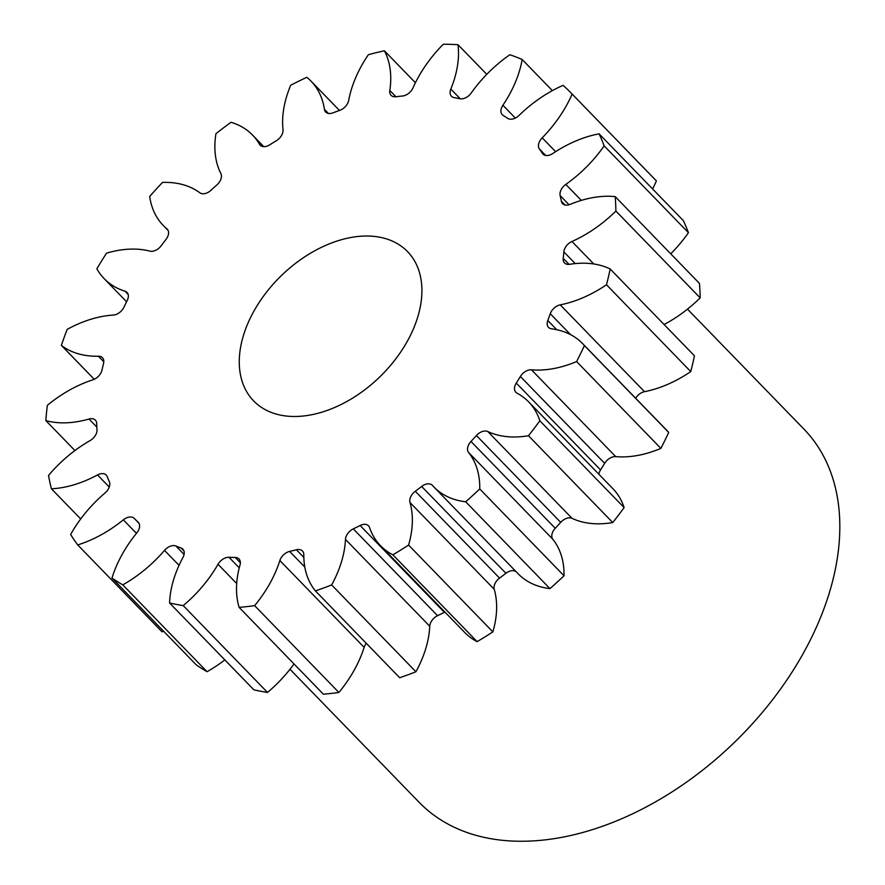 <?xml version="1.0" encoding="UTF-8"?>
<svg xmlns="http://www.w3.org/2000/svg" width="885" height="885" viewBox="0 0 885 885"><rect width="100%" height="100%" fill="white"/><g stroke="black" fill="none" stroke-linecap="round" stroke-linejoin="round"><path stroke-width="1.33" d="M286.585 416.072A107.207 70.623 -44.1 0 0 397.254 356.909A107.207 70.623 -44.1 0 0 407.52 251.583A107.207 70.623 -44.1 0 0 374.587 236.439A107.207 70.623 -44.1 0 0 263.929 295.59A107.207 70.623 -44.1 0 0 253.652 400.916A107.207 70.623 -44.1 0 0 286.585 416.072M289.992 669.259L419.169 802.341A268.022 176.546 -44.1 0 0 501.496 840.208A268.022 176.546 -44.1 0 0 778.158 692.324A268.022 176.546 -44.1 0 0 803.823 428.993L687.49 309.142M103.799 361.81L98.39 356.224A10.189 6.704 135.9 0 1 99.319 356.268A10.189 6.704 135.9 0 1 102.45 357.706A10.189 6.704 135.9 0 1 103.556 363.414A274.726 180.96 135.9 0 0 101.996 370.096A10.189 6.704 135.9 0 1 92.859 379.831A105.415 69.439 135.9 0 0 47.347 405.341A335.028 220.686 -44.1 0 0 45.843 420.596L74.926 450.553M96.852 427.123L88.987 419.025A10.189 6.704 135.9 0 1 92.217 418.694A10.189 6.704 135.9 0 1 95.348 420.132A10.189 6.704 135.9 0 1 96.708 423.616A274.726 180.96 135.9 0 0 97.007 429.734A10.189 6.704 135.9 0 1 90.049 440.619A105.415 69.439 135.9 0 0 48.52 475.433A335.028 220.686 -44.1 0 0 51.43 488.797L80.701 518.953M109.264 487.049L97.516 474.946A10.189 6.704 135.9 0 1 103.102 473.63A10.189 6.704 135.9 0 1 106.233 475.079A10.189 6.704 135.9 0 1 107.207 476.595A274.726 180.96 135.9 0 0 109.342 481.683A10.189 6.704 135.9 0 1 105.072 492.934A105.415 69.439 135.9 0 0 70.623 534.463A335.028 220.686 -44.1 0 0 77.725 544.939L161.999 631.768A105.415 69.439 135.9 0 0 163.625 631.248M136.445 533.345L123.325 519.838A10.189 6.704 135.9 0 1 131.168 517.017A10.189 6.704 135.9 0 1 134.266 518.422L139 523.301M179.047 565.349L164.51 550.37A10.189 6.704 135.9 0 1 174.334 545.614A10.189 6.704 135.9 0 1 175.894 546.001L184.08 554.43M240.355 562.76L235.222 557.473A10.189 6.704 135.9 0 1 235.864 557.506A10.189 6.704 135.9 0 1 238.994 558.944A10.189 6.704 135.9 0 1 240.012 564.973A105.415 69.439 135.9 0 0 239.116 607.364A335.028 220.686 -44.1 0 0 254.626 605.639L338.9 692.468A105.415 69.439 135.9 0 0 364.133 647.366L279.859 560.537A105.415 69.439 135.9 0 1 254.626 605.639M303.832 557.439L296.398 549.773A10.189 6.704 135.9 0 1 299.307 549.53A10.189 6.704 135.9 0 1 302.438 550.968A10.189 6.704 135.9 0 1 303.809 554.74A105.415 69.439 135.9 0 0 315.425 590.903A335.028 220.686 -44.1 0 0 331.643 584.941L415.917 671.77A105.415 69.439 135.9 0 0 429.745 626.248L345.471 539.419A105.415 69.439 135.9 0 1 331.643 584.941M444.923 612.077A10.189 6.704 -44.1 0 0 444.392 612.332L360.118 525.502A10.189 6.704 135.9 0 1 365.394 524.362A10.189 6.704 135.9 0 1 368.514 525.801A10.189 6.704 135.9 0 1 369.576 527.56A105.415 69.439 135.9 0 0 380.561 545.757L464.835 632.587A105.415 69.439 135.9 0 0 477.137 641.647A335.028 220.686 -44.1 0 0 492.868 631.89A105.415 69.439 135.9 0 0 494.25 589.322L409.976 502.492A105.415 69.439 135.9 0 1 408.593 545.06L492.868 631.89M516.099 571.677A10.189 6.704 -44.1 0 0 513.477 570.692A10.189 6.704 -44.1 0 0 505.921 573.281L421.647 486.451A10.189 6.704 135.9 0 1 429.203 483.863A10.189 6.704 135.9 0 1 432.334 485.301A10.189 6.704 135.9 0 1 432.466 485.445A105.415 69.439 135.9 0 0 433.86 486.96L518.134 573.779A105.415 69.439 135.9 0 0 549.95 588.614A335.028 220.686 -44.1 0 0 564.022 575.781A105.415 69.439 135.9 0 0 552.871 539.319L468.596 452.5A105.415 69.439 135.9 0 1 479.747 488.951L564.022 575.781M560.692 522.349L476.418 435.52A10.189 6.704 135.9 0 1 486.009 431.039A10.189 6.704 135.9 0 1 487.79 431.526L572.064 518.356A10.189 6.704 -44.1 0 0 570.283 517.869A10.189 6.704 -44.1 0 0 560.692 522.349A274.726 180.96 135.9 0 1 555.26 528.279A10.189 6.704 -44.1 0 0 552.871 539.319M98.39 356.224A105.415 69.439 135.9 0 1 88.732 355.825A105.415 69.439 135.9 0 1 61.364 345.393L94.264 379.289M88.987 419.025A105.415 69.439 135.9 0 1 55.633 422.444A105.415 69.439 135.9 0 1 45.843 420.596M572.064 518.356A105.415 69.439 135.9 0 0 590.549 523.4A105.415 69.439 135.9 0 0 612.752 522.559L528.478 435.73A105.415 69.439 135.9 0 1 506.275 436.57A105.415 69.439 135.9 0 1 487.79 431.526M128.159 294.462L124.995 291.198A10.189 6.704 135.9 0 1 127.009 292.415A10.189 6.704 135.9 0 1 127.241 300.458A274.726 180.96 135.9 0 0 123.933 307.217A10.189 6.704 135.9 0 1 113.302 315.071A105.415 69.439 135.9 0 0 67.183 329.375A335.028 220.686 -44.1 0 0 61.364 345.393M97.516 474.946A105.415 69.439 135.9 0 1 51.43 488.797M123.325 519.838A105.415 69.439 135.9 0 1 77.725 544.939M138.425 522.46L138.082 522.117A274.726 180.96 135.9 0 1 134.266 518.422M138.082 522.117A10.189 6.704 135.9 0 1 138.259 522.283A10.189 6.704 135.9 0 1 136.821 532.881A105.415 69.439 135.9 0 0 111.997 578.06A335.028 220.686 -44.1 0 0 122.772 584.863L207.046 671.693A105.415 69.439 135.9 0 0 224.845 659.911M164.51 550.37A105.415 69.439 135.9 0 1 122.772 584.863M183.947 550.946L181.104 548.014A274.726 180.96 135.9 0 1 175.894 546.001M181.104 548.014A10.189 6.704 135.9 0 1 182.874 549.142A10.189 6.704 135.9 0 1 182.941 557.495A105.415 69.439 135.9 0 0 169.577 602.973A335.028 220.686 -44.1 0 0 183.239 605.617L267.502 692.435A105.415 69.439 135.9 0 0 294.019 663.927M236.704 583.536L218.009 564.276A105.415 69.439 135.9 0 1 183.239 605.617M218.009 564.276A10.189 6.704 135.9 0 1 228.983 557.273L239.249 567.849M235.222 557.473A274.726 180.96 135.9 0 1 228.983 557.273M279.859 560.537A10.189 6.704 135.9 0 1 289.616 551.421L304.805 567.053M296.398 549.773A274.726 180.96 135.9 0 1 289.616 551.421M345.471 539.419A10.189 6.704 135.9 0 1 353.292 528.865L437.566 615.683A10.189 6.704 -44.1 0 0 429.745 626.248M360.118 525.502A274.726 180.96 135.9 0 1 353.292 528.865M408.593 545.06A335.028 220.686 -44.1 0 1 392.863 554.829A105.415 69.439 135.9 0 1 380.561 545.757M409.976 502.492A10.189 6.704 135.9 0 1 415.275 491.275L499.549 578.104A10.189 6.704 -44.1 0 0 494.25 589.322M421.647 486.451A274.726 180.96 135.9 0 1 415.275 491.275M479.747 488.951A335.028 220.686 -44.1 0 1 465.687 501.784A105.415 69.439 135.9 0 1 433.86 486.96M468.596 452.5A10.189 6.704 135.9 0 1 470.986 441.46L555.26 528.279M476.418 435.52A274.726 180.96 135.9 0 1 470.986 441.46M528.478 435.73A335.028 220.686 -44.1 0 0 539.85 420.784L624.124 507.603A105.415 69.439 135.9 0 0 612.896 488.686L528.622 401.856A105.415 69.439 135.9 0 1 539.85 420.784M520.38 376.49A10.189 6.704 135.9 0 1 531.465 369.808A105.415 69.439 135.9 0 0 576.6 361.556L660.874 448.385A105.415 69.439 135.9 0 1 615.728 456.627A10.189 6.704 -44.1 0 0 604.654 463.32L520.38 376.49A274.726 180.96 135.9 0 1 516.276 383.094A10.189 6.704 135.9 0 0 515.855 392.287A10.189 6.704 135.9 0 0 516.984 393.139A105.415 69.439 135.9 0 1 528.622 401.856M576.6 361.556A335.028 220.686 -44.1 0 0 584.421 345.592L668.695 432.422A105.415 69.439 135.9 0 0 666.825 430.364L582.551 343.546A105.415 69.439 135.9 0 1 584.421 345.592M570.548 334.63L550.26 313.733A274.726 180.96 135.9 0 1 547.804 320.514A10.189 6.704 135.9 0 0 548.545 327.395A10.189 6.704 135.9 0 0 551.543 328.811A105.415 69.439 135.9 0 1 582.551 343.546M550.26 313.733A10.189 6.704 135.9 0 1 560.227 304.849L644.501 391.679A10.189 6.704 -44.1 0 0 635.64 398.239M575.195 263.586L563.856 251.893A274.726 180.96 135.9 0 1 563.214 258.354A10.189 6.704 135.9 0 0 564.53 262.933A10.189 6.704 135.9 0 0 569.719 264.305A105.415 69.439 135.9 0 1 610.174 268.974A335.028 220.686 -44.1 0 1 606.479 284.76A105.415 69.439 135.9 0 1 560.227 304.849M563.856 251.893A10.189 6.704 135.9 0 1 571.964 241.483L593.791 263.973M569.066 204.778L560.139 195.574A274.726 180.96 135.9 0 1 561.378 201.238A10.189 6.704 135.9 0 0 562.617 203.694A10.189 6.704 135.9 0 0 570.15 204.38A105.415 69.439 135.9 0 1 615.186 196.603A335.028 220.686 -44.1 0 1 615.894 211.05A105.415 69.439 135.9 0 1 571.964 241.483M560.139 195.574A10.189 6.704 135.9 0 1 565.803 184.401L581.323 200.397M545.724 155.461L539.408 148.957A274.726 180.96 135.9 0 1 542.416 153.382A10.189 6.704 135.9 0 0 542.959 154.067A10.189 6.704 135.9 0 0 552.826 153.503A105.415 69.439 135.9 0 1 599.101 133.845A335.028 220.686 -44.1 0 1 604.156 145.87A105.415 69.439 135.9 0 1 565.803 184.401M539.408 148.957A10.189 6.704 135.9 0 1 542.195 137.839L555.625 151.678M167.53 229.469L166.867 228.784A105.415 69.439 135.9 0 1 163.194 225.387A105.415 69.439 135.9 0 1 149.687 196.426A335.028 220.686 -44.1 0 1 162.53 182.41A105.415 69.439 135.9 0 1 199.833 192.775A10.189 6.704 135.9 0 0 211.028 190.242A274.726 180.96 135.9 0 1 216.991 184.821A10.189 6.704 135.9 0 0 220.874 173.582A105.415 69.439 135.9 0 1 215.94 133.701A335.028 220.686 -44.1 0 1 230.974 122.296A105.415 69.439 135.9 0 1 252.535 135.051A105.415 69.439 135.9 0 1 259.493 144.31A10.189 6.704 135.9 0 0 260.168 145.206A10.189 6.704 135.9 0 0 269.726 144.83A274.726 180.96 135.9 0 1 276.385 140.704A10.189 6.704 135.9 0 0 283.012 129.719A105.415 69.439 135.9 0 1 290.689 85.248A335.028 220.686 -44.1 0 1 306.807 77.316A105.415 69.439 135.9 0 1 311.033 81.166A105.415 69.439 135.9 0 1 324.43 109.342A10.189 6.704 135.9 0 0 325.724 112.063A10.189 6.704 135.9 0 0 332.937 112.871A274.726 180.96 135.9 0 1 339.807 110.348A10.189 6.704 135.9 0 0 348.679 100.414A105.415 69.439 135.9 0 1 368.392 54.682A335.028 220.686 -44.1 0 1 384.411 50.799A105.415 69.439 135.9 0 1 389.82 90.458A10.189 6.704 135.9 0 0 391.093 95.326A10.189 6.704 135.9 0 0 395.982 96.742A274.726 180.96 135.9 0 1 402.542 96.011A10.189 6.704 135.9 0 0 413.007 87.869A105.415 69.439 135.9 0 1 443.297 44.25A335.028 220.686 -44.1 0 1 458.021 44.715A105.415 69.439 135.9 0 1 450.819 89.064A10.189 6.704 135.9 0 0 451.438 96.244A10.189 6.704 135.9 0 0 454.16 97.627A274.726 180.96 135.9 0 1 459.946 98.744A10.189 6.704 135.9 0 0 471.229 93.002A105.415 69.439 135.9 0 1 509.837 54.737A335.028 220.686 -44.1 0 1 522.172 59.505A105.415 69.439 135.9 0 1 502.901 105.26A10.189 6.704 135.9 0 0 502.282 114.751A10.189 6.704 135.9 0 0 503.189 115.47A274.726 180.96 135.9 0 1 507.747 118.358A10.189 6.704 135.9 0 0 519.019 115.437A105.415 69.439 135.9 0 1 563.092 85.358A335.028 220.686 -44.1 0 1 571.002 92.914A335.028 220.686 -44.1 0 1 572.119 94.076A105.415 69.439 135.9 0 1 542.195 137.839M166.867 228.784A10.189 6.704 135.9 0 1 167.221 229.104A10.189 6.704 135.9 0 1 166.015 239.415A274.726 180.96 135.9 0 0 161.203 245.742A10.189 6.704 135.9 0 1 149.864 251.13A105.415 69.439 135.9 0 0 106.543 253.176A335.028 220.686 -44.1 0 0 96.863 268.786A105.415 69.439 135.9 0 0 104.187 278.675L126.588 301.763M124.995 291.198A105.415 69.439 135.9 0 1 104.187 278.675M572.119 94.076L656.393 180.905A335.028 220.686 -44.1 0 0 655.276 179.732L571.002 92.914M656.393 180.905A105.415 69.439 135.9 0 1 652.577 188.936M604.156 145.87L688.43 232.7A335.028 220.686 -44.1 0 0 683.375 220.664L599.101 133.845M688.43 232.7A105.415 69.439 135.9 0 1 670.719 253.818M615.894 211.05L700.168 297.869A335.028 220.686 -44.1 0 0 699.46 283.421L615.186 196.603M700.168 297.869A105.415 69.439 135.9 0 1 664.071 324.507M606.479 284.76L690.754 371.589A335.028 220.686 -44.1 0 0 694.448 355.803L610.174 268.974M690.754 371.589A105.415 69.439 135.9 0 1 644.501 391.679M660.874 448.385A335.028 220.686 -44.1 0 0 668.695 432.422M604.654 463.32A274.726 180.96 135.9 0 1 600.55 469.913A10.189 6.704 -44.1 0 0 598.857 474.216M612.752 522.559A335.028 220.686 -44.1 0 0 624.124 507.603M505.921 573.281A274.726 180.96 135.9 0 1 499.549 578.104M444.392 612.332A274.726 180.96 135.9 0 1 437.566 615.683M315.425 590.903L399.699 677.733A335.028 220.686 -44.1 0 0 415.917 671.77M366.301 643.329A10.189 6.704 -44.1 0 0 364.133 647.366M239.116 607.364L323.379 694.194A335.028 220.686 -44.1 0 0 338.9 692.468M169.577 602.973L253.851 689.802A335.028 220.686 -44.1 0 0 267.502 692.435M111.997 578.06L196.271 664.878A335.028 220.686 -44.1 0 0 207.046 671.693M392.863 554.829L477.137 641.647M465.687 501.784L549.95 588.614M522.172 59.505L552.373 90.624M458.021 44.715L486.772 74.34M384.411 50.799L415.419 82.747M259.493 144.31L261.042 145.903M324.43 109.342L328.401 113.435M389.82 90.458L395.927 96.753M450.819 89.064L460.277 98.81M502.901 105.26L515.335 118.07M542.416 153.382L543.633 154.632M561.378 201.238L565.039 205.01M563.214 258.354L569.066 264.383M547.804 320.514L556.731 329.707M531.465 369.808L615.728 456.627M516.276 383.094L600.55 469.913M163.194 225.387L168.128 230.476M252.535 135.051L263.818 146.678M311.033 81.166L339.486 110.47"/></g></svg>
